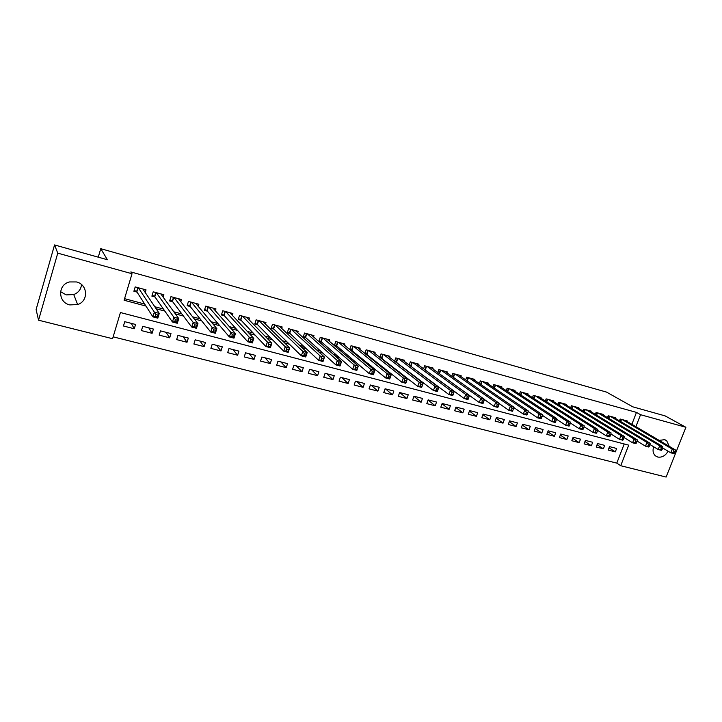 <?xml version="1.0" encoding="UTF-8"?>
<svg xmlns="http://www.w3.org/2000/svg" width="722" height="722" viewBox="0 0 722 722"><rect width="100%" height="100%" fill="white"/><g stroke="black" fill="none" stroke-linecap="round" stroke-linejoin="round"><path stroke-width="1.08" d="M81.523 284.594C81.008 289.36 78.418 292.69 73.752 294.576L66.198 294.892L60.549 291.688M76.478 281.95C87.94 284.513 88.725 301.164 77.642 304.558L69.799 304.91C57.814 302.419 57.525 284.603 69.538 281.95L76.478 281.95M659.177 440.393L664.592 439.68L666.659 440.691L669.24 446.322M668.076 451.196C665.44 455.753 661.993 457.694 657.742 457.044L655.405 455.844C653.049 453.624 652.471 450.6 653.663 446.774M38.555 320.198L36.1 309.548L54.547 244.938L107.388 259.73L100.755 248.684L606.498 392.082L632.752 406.82L665.124 415.89L685.9 427.28L666.117 477.062L620.712 465.717L628.718 445.14L120.421 312.536L112.587 338.708L38.555 320.198L57.751 253.151L132.027 273.737L124.094 300.244L145.979 306.065M113.146 336.84L616.787 463.118L620.712 465.717M145.23 292.5L146.034 289.865L135.195 286.914L133.886 291.273L137.054 292.13M163.145 297.13L163.885 294.72L153.199 291.814L151.882 296.146L155.013 296.995M180.807 301.733L181.484 299.522L170.952 296.652L169.634 300.948L172.72 301.787M198.216 306.29L198.848 304.251L188.46 301.417L187.142 305.686L190.175 306.507M215.382 310.803L215.968 308.917L205.725 306.119L204.407 310.361L207.404 311.164M232.303 315.279L232.863 313.519L222.755 310.758L221.428 314.963L224.389 315.767M249 319.702L249.523 318.05L239.551 315.343L238.224 319.512L241.139 320.297M265.461 324.079L265.958 322.535L256.13 319.855L254.794 323.988L257.673 324.765M281.706 328.402L282.176 326.949L272.474 324.304L271.138 328.411L273.981 329.178M297.726 332.68L298.177 331.308L288.601 328.7L287.275 332.779L290.073 333.537M313.547 336.912L313.971 335.613L304.522 333.032L303.186 337.084L305.947 337.833M329.142 341.082L329.557 339.854L320.234 337.318L318.898 341.335L321.624 342.075M344.547 345.215L344.935 344.042L335.73 341.542L334.394 345.531L337.093 346.253M359.746 349.295L360.125 348.185L351.036 345.703L349.746 349.538M374.745 353.329L375.106 352.264L366.144 349.818L364.899 353.464M389.555 357.309L389.907 356.298L381.054 353.879L379.862 357.363M404.176 361.244L404.519 360.278L395.773 357.895L394.627 361.217M418.616 365.133L418.94 364.204L410.304 361.848L409.203 365.025M432.875 368.978L433.182 368.085L424.662 365.765L423.588 368.807M446.945 372.769L447.252 371.92L438.832 369.619L437.803 372.543M460.853 376.523L461.15 375.702L452.829 373.436L451.837 376.243M474.58 380.232L474.868 379.438L466.656 377.2L465.69 379.898M488.144 383.896L488.424 383.129L480.311 380.918L479.372 383.517M501.546 387.515L501.817 386.775L493.803 384.591L492.891 387.091M514.786 391.089L515.039 390.385L507.124 388.228L506.239 390.638M527.863 394.627L528.116 393.941L520.291 391.811L519.434 394.14M540.778 398.12L541.031 397.461L533.296 395.358L532.466 397.605M553.548 401.576L553.792 400.936L546.148 398.86L545.336 401.026M566.165 404.997L566.4 404.374L558.846 402.316L558.061 404.419M578.629 408.372L578.863 407.768L571.4 405.737L570.633 407.768M590.957 411.702L591.183 411.125L583.809 409.112L583.06 411.089M603.141 415.006L603.357 414.437L596.065 412.452L595.334 414.365M615.18 418.264L615.388 417.713L608.186 415.755L607.473 417.614M609.043 447.83L615.306 451.882L608.186 450.059L609.503 446.629L616.633 448.461L615.306 451.882M597.076 444.698L603.402 448.84L596.192 446.99L597.518 443.534L604.729 445.393L603.402 448.84M584.973 441.521L591.363 445.754L584.071 443.886L585.398 440.411L592.69 442.288L591.363 445.754M572.726 438.308L579.179 442.64L571.806 440.745L573.133 437.252L580.506 439.147L579.179 442.64M560.335 435.059L566.851 439.481L559.388 437.568L560.723 434.048L568.187 435.971L566.851 439.481M547.808 431.765L554.388 436.296L546.834 434.355L548.16 430.817L555.714 432.758L554.388 436.296M535.128 428.426L541.771 433.065L534.127 431.106L535.462 427.541L543.097 429.509L541.771 433.065M522.295 425.05L529.009 429.798L521.275 427.812L522.602 424.229L530.336 426.224L529.009 429.798M509.317 421.621L516.086 426.485L508.261 424.482L509.597 420.872L517.421 422.893L516.086 426.485M496.176 418.155L503.017 423.146L495.093 421.116L496.429 417.478L504.344 419.518L503.017 423.146M482.883 414.636L489.787 419.753L481.773 417.704L483.099 414.04L491.113 416.107L489.787 419.753M469.426 411.071L476.394 416.332L468.28 414.257L469.607 410.565L477.72 412.659L476.394 416.332M455.808 407.452L462.838 412.858L454.625 410.755L455.961 407.046L464.174 409.166L462.838 412.858M442.026 403.788L449.12 409.347L440.799 407.217L442.135 403.481L450.447 405.629L449.12 409.347M428.074 400.069L435.231 405.791L426.81 403.634L428.137 399.88L436.557 402.046L435.231 405.791M413.941 396.297L421.161 402.19L412.641 400.006L413.968 396.225L422.487 398.418L421.161 402.19M399.744 392.56L406.919 398.544L398.291 396.342L399.618 392.524L408.246 394.753L406.919 398.544M385.521 388.887L392.497 394.853L383.761 392.615L385.088 388.779L393.833 391.035L392.497 394.853M371.126 385.178L377.895 391.116L369.05 388.851L370.377 384.988L379.221 387.272L377.895 391.116M356.542 381.424L363.112 387.335L354.141 385.034L355.468 381.144L364.439 383.454L363.112 387.335M341.768 377.615L348.13 383.499L339.051 381.171L340.378 377.254L349.457 379.591L348.13 383.499M326.813 373.761L332.959 379.619L323.754 377.263L325.08 373.31L334.277 375.684L332.959 379.619M311.669 369.854L317.581 375.684L308.267 373.292L309.585 369.321L318.907 371.722L317.581 375.684M296.327 365.901L302.013 371.695L292.572 369.276L293.89 365.269L303.33 367.706L302.013 371.695M280.786 361.893L286.237 367.651L276.67 365.206L277.988 361.171L287.555 363.635L286.237 367.651M265.046 357.832L270.245 363.563L260.552 361.081L261.869 357.02L271.562 359.52L270.245 363.563M249.099 353.726L254.045 359.421L244.217 356.903L245.534 352.805L255.362 355.341L254.045 359.421M232.935 349.556L237.628 355.215L227.665 352.661L228.982 348.536L238.937 351.109L237.628 355.215M216.555 345.342L220.986 350.955L210.887 348.374L212.205 344.213L222.295 346.813L220.986 350.955M199.967 341.064L204.118 346.632L193.884 344.015L195.193 339.827L205.427 342.472L204.118 346.632M183.144 336.723L187.016 342.264L176.637 339.602L177.946 335.387L188.325 338.058L187.016 342.264M166.096 332.328L169.679 337.824L159.165 335.134L160.465 330.875L170.988 333.591L169.679 337.824M148.822 327.878L152.098 333.32L141.431 330.595L142.739 326.308L153.398 329.061L152.098 333.32M616.787 463.118L624.223 443.967M135.574 324.458L124.753 321.678L123.462 325.992L134.274 328.763L135.574 324.458M631.858 424.31L636.479 412.397L130.817 271.941L132.027 273.737M124.563 298.673L144.68 304.043M154.788 306.733L163.416 309.034M173.849 311.814L181.872 313.962M192.621 316.823L200.066 318.808M211.113 321.759L217.99 323.591M229.334 326.615L235.661 328.302M247.294 331.407L253.088 332.95M264.992 336.127L270.263 337.535M282.428 340.775L287.203 342.048M299.63 345.36L303.908 346.506M316.579 349.881L320.378 350.901M333.293 354.34L336.623 355.233M349.773 358.735L352.652 359.502M366.018 363.067L368.455 363.726M382.046 367.345L384.059 367.877M397.858 371.559L399.447 371.983M413.444 375.72L414.636 376.036M428.832 379.826L429.617 380.034M627.084 421.495L627.283 420.962L620.162 419.022L619.467 420.818M410.728 366.18L411.495 366.388M395.846 362.155L396.992 362.462M380.765 358.076L382.299 358.491M365.485 353.933L367.426 354.466M349.999 349.746L352.354 350.387M100.755 248.684L98.264 257.176M54.547 244.938L57.751 253.151M636.479 412.397L640.549 414.708L685.9 427.28M635.892 426.684L640.549 414.708M156.16 308.772L164.842 311.083M175.347 313.88L183.424 316.028M194.245 318.907L201.745 320.902M212.864 323.862L219.786 325.703M231.211 328.736L237.574 330.432M249.28 333.546L255.11 335.098M267.095 338.284L272.402 339.701M284.639 342.95L289.441 344.232M301.94 347.553L306.245 348.699M318.998 352.092L322.824 353.112M335.811 356.569L339.169 357.462M352.39 360.973L355.287 361.749M368.734 365.323L371.18 365.982M384.853 369.61L386.875 370.151M400.746 373.843L402.344 374.267M416.423 378.012L417.614 378.328M431.891 382.128L432.686 382.335M131.296 323.357L134.274 328.763M674.601 452.983L675.196 451.503L673.942 451.169L673.355 452.658L674.601 452.983L673.897 453.633L670.774 452.811L672.245 449.102L622.247 419.581M673.942 451.169L672.245 449.102L675.368 449.923L625.216 420.394M673.355 452.658L670.774 452.811L662.661 447.965M675.196 451.503L675.368 449.923M662.047 449.68L662.634 448.191L661.37 447.857L660.774 449.355L662.047 449.68L661.361 450.338L658.202 449.508L659.673 445.772L610.289 416.332M661.37 447.857L659.673 445.772L662.832 446.611L613.294 417.145M660.774 449.355L658.202 449.508L649.962 444.535M662.634 448.191L662.832 446.611M649.331 446.34L649.917 444.833L648.636 444.499L648.049 446.006L649.331 446.34L648.672 447.008L645.477 446.169L646.948 442.405L598.195 413.038M648.636 444.499L646.948 442.405L650.143 443.254L601.236 413.859M648.049 446.006L645.477 446.169L637.102 441.07M649.917 444.833L650.143 443.254M636.452 442.956L637.039 441.44L635.748 441.097L635.152 442.613L636.452 442.956L635.82 443.633L632.58 442.785L634.06 438.994L585.957 409.699M635.748 441.097L634.06 438.994L637.291 439.851L589.035 410.538M635.152 442.613L632.58 442.785L624.079 437.55M637.039 441.44L637.291 439.851M623.411 439.527L623.998 438.001L622.689 437.658L622.093 439.184L623.411 439.527L622.806 440.221L619.53 439.355L621.001 435.546L573.584 406.333M622.689 437.658L621.001 435.546L624.286 436.413L576.688 407.172M622.093 439.184L619.53 439.355L610.902 433.976M623.998 438.001L624.286 436.413M610.207 436.052L610.794 434.518L609.467 434.166L608.872 435.7L610.207 436.052L609.63 436.756L606.309 435.889L607.789 432.045L561.057 402.921M609.467 434.166L607.789 432.045L611.11 432.929L564.198 403.769M608.872 435.7L606.309 435.889L597.554 430.366M610.794 434.518L611.11 432.929M596.832 432.541L597.419 430.989L596.074 430.637L595.479 432.18L596.832 432.541L596.282 433.254L592.924 432.37L594.396 428.507L548.386 399.465M596.074 430.637L594.396 428.507L597.762 429.4L551.563 400.331M595.479 432.18L592.924 432.37L584.044 426.702M597.419 430.989L597.762 429.4M583.277 428.976L583.872 427.415L582.51 427.054L581.914 428.615L583.277 428.976L582.762 429.707L579.36 428.814L580.84 424.915L535.553 395.972M582.51 427.054L580.84 424.915L584.242 425.818L538.774 396.847M581.914 428.615L579.36 428.814L570.353 422.984M583.872 427.415L584.242 425.818M569.559 425.366L570.145 423.796L568.765 423.435L568.169 425.005L569.559 425.366L569.071 426.115L565.624 425.204L567.104 421.287L522.575 392.434M568.765 423.435L567.104 421.287L570.551 422.199L525.833 393.319M568.169 425.005L565.624 425.204L556.491 419.211M570.145 423.796L570.551 422.199M555.651 421.711L556.247 420.132L554.839 419.762L554.252 421.341L555.651 421.711L555.2 422.469L551.698 421.549L553.178 417.605L509.443 388.86M554.839 419.762L553.178 417.605L556.68 418.525L512.737 389.754M554.252 421.341L551.698 421.549L542.457 415.394M556.247 420.132L556.68 418.525M541.563 418.002L542.159 416.413L540.742 416.043L540.146 417.632L541.563 418.002L541.139 418.778L537.601 417.848L539.081 413.877L496.14 385.232M540.742 416.043L539.081 413.877L542.628 414.807L499.48 386.144M540.146 417.632L537.601 417.848L528.233 411.522M542.159 416.413L542.628 414.807M527.286 414.257L527.881 412.65L526.446 412.271L525.851 413.877L527.286 414.257L526.898 415.042L523.315 414.094L524.795 410.096L482.684 381.568M526.446 412.271L524.795 410.096L528.387 411.044L486.059 382.489M525.851 413.877L523.315 414.094L513.829 407.587M527.881 412.65L528.387 411.044M512.828 410.448L513.414 408.832L511.961 408.453L511.366 410.069L512.828 410.448L512.476 411.251L508.829 410.295L510.319 406.26L469.056 377.859M511.961 408.453L510.319 406.26L513.956 407.226L472.477 378.788M511.366 410.069L508.829 410.295L499.245 403.607M513.414 408.832L513.956 407.226M498.162 406.594L498.758 404.97L497.277 404.582L496.691 406.206L498.162 406.594L497.846 407.416L494.164 406.45L495.644 402.38L455.266 374.095M497.277 404.582L495.644 402.38L499.326 403.354L458.732 375.043M496.691 406.206L494.164 406.45L484.462 399.555M498.758 404.97L499.326 403.354M482.404 400.656L481.809 402.298L483.307 402.686L483.902 401.053L482.404 400.656L480.771 398.445L484.507 399.437L483.027 403.526L479.291 402.542L480.771 398.445L441.295 370.296M444.806 371.252L484.507 399.437L483.902 401.053M481.809 402.298L479.291 402.542L439.319 373.635M483.307 402.686L483.027 403.526M467.324 396.676L466.728 398.327L468.244 398.734L468.84 397.082L467.324 396.676L465.699 394.456L469.481 395.457L468 399.582L464.219 398.58L465.699 394.456L427.153 366.442M430.709 367.408L469.481 395.457L468.84 397.082M466.728 398.327L464.219 398.58L424.41 369.411M468.244 398.734L468 399.582M452.035 392.651L451.44 394.311L452.983 394.717L453.569 393.048L452.035 392.651L450.42 390.421L454.255 391.432L452.775 395.584L448.931 394.573L450.42 390.421L412.831 362.543M416.432 363.518L454.255 391.432L453.569 393.048M451.44 394.311L448.931 394.573L409.374 365.161M452.983 394.717L452.775 395.584M436.539 388.562L435.944 390.232L437.505 390.647L438.092 388.968L436.539 388.562L434.924 386.315L438.814 387.353L437.333 391.532L433.444 390.503L434.924 386.315L398.327 358.59M401.973 359.583L438.814 387.353L438.092 388.968M435.944 390.232L433.444 390.503L394.663 361.117M437.505 390.647L437.333 391.532M420.818 384.411L420.231 386.108L421.81 386.523L422.406 384.835L420.818 384.411L419.22 382.164L423.164 383.211L421.684 387.416L417.731 386.387L419.22 382.164L383.644 354.592M387.335 355.594L423.164 383.211L422.406 384.835M420.231 386.108L417.731 386.387L379.943 357.11M421.81 386.523L421.684 387.416M404.889 380.214L404.293 381.911L405.899 382.335L406.486 380.638L404.889 380.214L403.291 377.949L407.289 379.005L405.809 383.256L401.811 382.2L403.291 377.949L368.762 350.531M372.498 351.551L407.289 379.005L406.486 380.638M404.293 381.911L401.811 382.2L365.034 353.058M405.899 382.335L405.809 383.256M388.725 375.945L388.129 377.669L389.763 378.093L390.349 376.379L388.725 375.945L387.136 373.68L391.198 374.754L389.718 379.032L385.656 377.958L387.136 373.68L353.69 346.434M357.48 347.462L391.198 374.754L390.349 376.379M388.129 377.669L385.656 377.958L349.935 348.952M389.763 378.093L389.718 379.032M372.335 371.622L371.74 373.355L373.391 373.788L373.987 372.065L372.335 371.622L370.756 369.348L374.871 370.431L373.391 374.745L369.276 373.662L370.756 369.348L338.428 342.273M342.264 343.32L374.871 370.431L373.987 372.065M371.74 373.355L369.276 373.662L336.687 345.91L334.638 344.791M373.391 373.788L373.391 374.745M355.711 367.245L355.116 368.987L356.794 369.42L357.381 367.678L355.711 367.245L354.141 364.944L358.32 366.054L356.839 370.395L352.661 369.303L354.141 364.944L322.96 338.058M326.84 339.114L358.32 366.054L357.381 367.678M355.116 368.987L352.661 369.303L321.236 341.732L319.142 340.576M356.794 369.42L356.839 370.395M338.844 362.796L338.257 364.547L339.954 364.998L340.54 363.238L338.844 362.796L337.282 360.486L341.524 361.614L340.044 365.991L335.811 364.872L337.282 360.486L307.283 333.79M311.227 334.864L341.524 361.614L340.54 363.238M338.257 364.547L335.811 364.872L305.577 337.49L303.448 336.308M339.954 364.998L340.044 365.991M321.732 358.283L321.146 360.052L322.869 360.504L323.456 358.735L321.732 358.283L320.189 355.964L324.485 357.101L323.014 361.514L318.709 360.386L320.189 355.964L291.408 329.467M295.397 330.55L324.485 357.101L323.456 358.735M321.146 360.052L318.709 360.386L289.712 333.194L287.536 331.976M322.869 360.504L323.014 361.514M304.377 353.699L303.781 355.486L305.532 355.946L306.128 354.159L304.377 353.699L302.834 351.379L307.202 352.526L305.722 356.975L301.363 355.838L302.834 351.379L275.317 325.08M279.36 326.182L307.202 352.526L306.128 354.159M303.781 355.486L301.363 355.838L273.638 328.844L271.409 327.589M305.532 355.946L305.722 356.975M286.76 349.06L286.174 350.856L287.943 351.325L288.538 349.52L286.76 349.06L285.235 346.722L289.657 347.887L288.186 352.372L283.764 351.208L285.235 346.722L258.999 320.64M263.097 321.75L289.657 347.887L288.538 349.52M286.174 350.856L283.764 351.208L257.321 324.413L255.065 323.14M287.943 351.325L288.186 352.372M268.882 344.34L268.295 346.154L270.091 346.632L270.687 344.818L268.882 344.34L267.366 341.993L271.86 343.185L270.389 347.697L265.895 346.524L267.366 341.993L242.475 316.137M246.626 317.265L271.86 343.185L270.687 344.818M268.295 346.154L265.895 346.524L240.805 319.936L238.504 318.628M270.091 346.632L270.389 347.697M250.742 339.557L250.146 341.389L251.978 341.867L252.565 340.035L250.742 339.557L249.234 337.192L253.792 338.401L252.321 342.959L247.763 341.759L249.234 337.192L225.715 311.57M229.921 312.716L253.792 338.401L252.565 340.035M250.146 341.389L247.763 341.759L224.055 315.397L221.717 314.052M251.978 341.867L252.321 342.959M232.322 334.701L231.735 336.542L233.585 337.03L234.172 335.188L232.322 334.701L230.823 332.328L235.453 333.555L233.991 338.149L229.361 336.93L230.823 332.328L208.721 306.94M212.99 308.104L235.453 333.555L234.172 335.188M231.735 336.542L229.361 336.93L207.124 310.848L204.696 309.422M233.585 337.03L233.991 338.149M213.622 329.764L213.035 331.624L214.921 332.12L215.508 330.261L213.622 329.764L212.142 327.382L216.844 328.627L215.382 333.257L210.68 332.03L212.142 327.382L191.501 302.247M195.824 303.43L216.844 328.627L215.508 330.261M213.035 331.624L210.68 332.03L189.922 306.191L187.44 304.711M214.921 332.12L215.382 333.257M194.633 324.756L194.056 326.633L195.96 327.138L196.546 325.261L194.633 324.756L193.171 322.364L197.945 323.627L196.483 328.302L191.718 327.048L193.171 322.364L174.038 297.491M178.424 298.682L197.945 323.627L196.546 325.261M194.056 326.633L191.718 327.048L172.477 301.471L169.941 299.946M195.96 327.138L196.483 328.302M161.313 294.621L161.484 294.071M175.356 319.675L174.778 321.57L176.719 322.075L177.296 320.189L175.356 319.675L173.912 317.265L178.749 318.546L177.296 323.266L172.45 321.994L173.912 317.265L156.322 292.663M160.78 293.881L178.749 318.546L177.296 320.189M174.778 321.57L172.45 321.994L154.797 296.679L152.198 295.108M176.719 322.075L177.296 323.266M143.507 289.937L143.723 289.233M155.781 314.512L155.203 316.416L157.17 316.94L157.757 315.036L155.781 314.512L154.346 312.094L159.264 313.393L157.811 318.149L152.893 316.859L154.346 312.094L138.362 287.771M142.875 289.008L159.264 313.393L157.757 315.036M155.203 316.416L152.893 316.859L136.855 291.823L134.211 290.199M157.17 316.94L157.811 318.149M621.543 419.392L620.703 421.558M621.128 419.283L620.333 421.332M609.594 416.143L608.736 418.372M609.178 416.025L608.366 418.146M597.509 412.849L596.625 415.15M597.094 412.731L596.264 414.924M585.28 409.518L584.378 411.901M584.874 409.401L584.017 411.675M572.907 406.143L571.977 408.607M572.51 406.035L571.616 408.381M560.389 402.741L559.442 405.286M559.992 402.623L559.081 405.06M547.727 399.284L546.744 401.928M547.33 399.176L546.392 401.703M534.912 395.791L533.901 398.526M534.524 395.692L533.549 398.3M521.943 392.263L520.896 395.096M521.555 392.154L520.553 394.871M508.811 388.689L507.737 391.631M508.432 388.58L507.395 391.405M495.527 385.07L494.417 388.129M495.148 384.961L494.083 387.894M482.079 381.406L480.933 384.582M481.7 381.297L480.599 384.357M468.461 377.696L467.278 381.008M468.091 377.597L466.944 380.774M454.68 373.942L453.452 377.389M454.309 373.843L453.127 377.155M440.727 370.142L439.454 373.725M440.357 370.043L439.129 373.509M426.594 366.289L425.33 369.908M426.233 366.189L424.996 369.709M412.289 362.39L411.017 366.027M411.928 362.291L410.692 365.837M397.795 358.446L396.531 362.11M397.443 358.347L396.207 361.912M383.12 354.448L381.857 358.139M382.777 354.349L381.541 357.941M368.256 350.396L366.993 354.114M367.913 350.305L366.686 353.924M353.202 346.298L351.939 350.044M352.859 346.208L351.632 349.845M337.95 342.138L336.687 345.91M337.616 342.048L336.38 345.721M322.499 337.932L321.236 341.732M322.165 337.842L320.938 341.542M306.841 333.663L305.577 337.49L306.841 333.663M306.516 333.582L305.289 337.3M290.975 329.349L289.712 333.194L290.966 329.34M290.659 329.259L289.432 333.013M274.901 324.963L273.638 328.844L274.874 324.963M274.586 324.882L273.358 328.663M258.602 320.523L257.348 324.44M258.296 320.442L257.077 324.25M242.087 316.028L240.832 319.972M241.789 315.947L240.57 319.783M225.345 311.471L224.091 315.442M225.056 311.39L223.838 315.252M208.378 306.841L207.124 310.848M208.089 306.769L206.871 310.659M191.168 302.157L189.922 306.191M190.897 302.085L189.678 306.011M173.722 297.41L172.477 301.471M173.46 297.329L172.242 301.291M156.033 292.59L154.797 296.679M155.772 292.518L154.562 296.498M138.101 287.699L136.855 291.823M137.839 287.627L136.629 291.643M77.642 304.558L73.752 294.576M666.659 440.691L665.422 439.969M258.575 320.523L257.321 324.413M242.05 316.019L240.805 319.936M225.3 311.453L224.055 315.397M208.324 306.832L207.079 310.803M191.113 302.139L189.868 306.137M173.659 297.392L172.423 301.408M155.961 292.563L154.734 296.616M138.01 287.681L136.792 291.751"/></g></svg>

